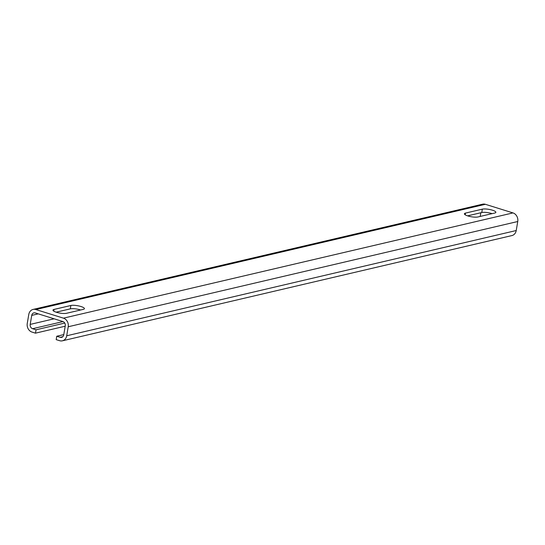 <?xml version="1.0" encoding="UTF-8"?>
<svg xmlns="http://www.w3.org/2000/svg" width="545" height="545" viewBox="0 0 545 545"><rect width="100%" height="100%" fill="white"/><g stroke="black" fill="none" stroke-linecap="round" stroke-linejoin="round"><path stroke-width="0.82" d="M54.118 318.805L30.207 324.404L31.733 315.385A3.529 2.984 -103.2 0 1 33.885 312.871A3.529 2.984 -103.2 0 1 35.261 312.925L62.879 321.536A3.529 2.984 -103.2 0 1 65.264 325.842L63.738 334.862A3.529 2.984 -103.2 0 1 61.585 337.375A3.529 2.984 -103.2 0 1 60.209 337.321L56.755 336.245L56.183 339.624L59.637 340.7A7.065 5.968 -103.2 0 0 62.389 340.816A7.065 5.968 -103.2 0 0 66.701 335.781L68.22 326.762A7.065 5.968 -103.2 0 0 63.452 318.157L35.834 309.546A7.065 5.968 -103.2 0 0 33.082 309.431A7.065 5.968 -103.2 0 0 28.776 314.465L27.25 323.485A7.065 5.968 -103.2 0 0 32.026 332.089L35.473 333.165L36.045 329.786L32.598 328.71L63.022 321.584M30.207 324.404A3.529 2.984 -103.2 0 0 32.598 328.71M66.701 335.781L516.224 230.535A7.065 5.968 76.8 0 1 511.919 235.569L62.389 340.816M516.224 230.535L517.75 221.515A7.065 5.968 -103.2 0 0 512.974 212.911L485.363 204.3A7.065 5.968 -103.2 0 0 482.611 204.184L33.082 309.431M35.473 333.165L65.202 326.21M36.045 329.786L64.739 323.069M480.193 216.44L480.819 212.754M56.755 336.245L63.785 334.596M70.884 305.486L54.057 309.424A7.419 1.771 -170.4 0 0 52.954 310.125A7.419 1.771 -170.4 0 0 58.117 312.735A7.419 1.771 -170.4 0 0 66.483 313.3L83.31 309.362A7.419 1.771 -170.4 0 0 84.407 308.661A7.419 1.771 -170.4 0 0 79.25 306.052A7.419 1.771 -170.4 0 0 70.884 305.486L70.312 308.865A7.419 1.771 -170.4 0 1 80.653 309.982M70.312 308.865L56.142 312.183M467.59 215.854L481.76 212.536A7.419 1.771 -170.4 0 1 491.842 213.565A7.419 1.771 -170.4 0 1 492.101 213.647M482.332 209.151A7.419 1.771 -170.4 0 1 492.414 210.186A7.419 1.771 -170.4 0 1 495.861 212.325A7.419 1.771 -170.4 0 1 494.758 213.027L477.931 216.965A7.419 1.771 -170.4 0 1 467.848 215.936A7.419 1.771 -170.4 0 1 464.408 213.79A7.419 1.771 -170.4 0 1 465.505 213.095L482.332 209.151L481.76 212.536M68.22 326.762L517.75 221.515M512.974 212.911L63.452 318.157M485.363 204.3L35.834 309.546M31.733 315.385L38.259 313.859M60.209 337.321L62.798 336.715M53.764 311.147L54.057 309.424M465.505 213.095L465.212 214.819"/></g></svg>
